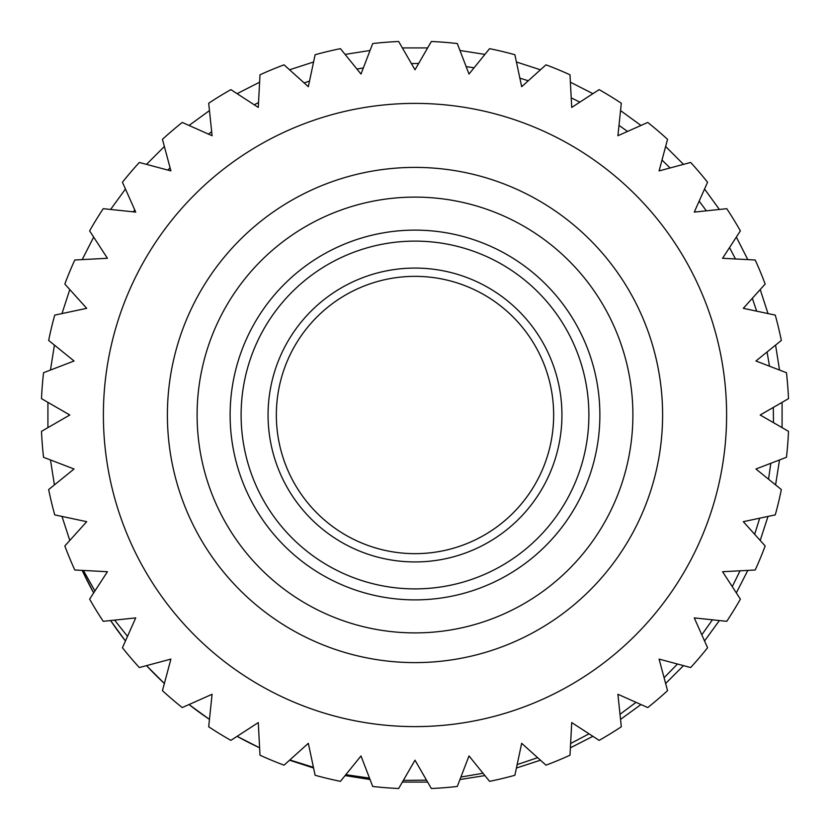 <?xml version="1.0" encoding="UTF-8"?>
<svg xmlns="http://www.w3.org/2000/svg" width="830" height="830" viewBox="0 0 830 830"><rect width="100%" height="100%" fill="white"/><g stroke="black" fill="none" stroke-linecap="round" stroke-linejoin="round"><path stroke-width="1.25" d="M415 632.896A217.896 217.896 0 0 0 603.701 306.052A217.896 217.896 0 0 0 226.3 306.052A217.896 217.896 0 0 0 415 632.896M415 662.61A247.61 247.61 0 0 0 629.431 291.195A247.61 247.61 0 0 0 200.57 291.195A247.61 247.61 0 0 0 415 662.61M259.603 747.799A367.285 367.285 0 0 1 237.1 736.335L259.603 747.799M209.461 719.392A367.285 367.285 0 0 1 189.022 704.546L209.461 719.392M164.371 683.495A367.285 367.285 0 0 1 146.505 665.629L164.371 683.495M125.455 640.978A367.285 367.285 0 0 1 110.608 620.539L125.455 640.978M93.666 592.9A367.285 367.285 0 0 1 82.201 570.397L93.666 592.9M289.556 760.207L313.584 768.009L289.556 760.207M345.104 775.583L370.056 779.526L345.104 775.583M402.374 782.078L427.626 782.078L402.374 782.078M459.945 779.526L484.896 775.583L459.945 779.526M516.416 768.009L540.444 760.207L516.416 768.009M570.397 747.799L592.9 736.335L570.397 747.799M620.539 719.392L640.978 704.546L620.539 719.392M665.629 683.495L683.495 665.629L665.629 683.495M704.546 640.978L719.392 620.539L704.546 640.978M736.335 592.9L747.799 570.397L736.335 592.9M760.207 540.444L768.009 516.416L760.207 540.444M775.583 484.896L779.526 459.945L775.583 484.896M782.078 427.626L782.078 402.374L782.078 427.626M779.526 370.056L775.583 345.104L779.526 370.056M768.009 313.584L760.207 289.556L768.009 313.584M747.799 259.603L736.335 237.1L747.799 259.603M719.392 209.461L704.546 189.022L719.392 209.461M683.495 164.371L665.629 146.505L683.495 164.371M640.978 125.455L620.539 110.608L640.978 125.455M592.9 93.666L570.397 82.201L592.9 93.666M540.444 69.793L516.416 61.991L540.444 69.793M484.896 54.417L459.945 50.474L484.896 54.417M427.626 47.922L402.374 47.922L427.626 47.922M370.056 50.474L345.104 54.417L370.056 50.474M313.584 61.991L289.556 69.793L313.584 61.991M259.603 82.201L237.1 93.666L259.603 82.201M209.461 110.608L189.022 125.455L209.461 110.608M164.371 146.505L146.505 164.371L164.371 146.505M125.455 189.022L110.608 209.461L125.455 189.022M93.666 237.1L82.201 259.603L93.666 237.1M69.793 289.556L61.991 313.584L69.793 289.556M54.417 345.104L50.474 370.056L54.417 345.104M47.922 402.374L47.922 427.626L47.922 402.374M50.474 459.945L54.417 484.896L50.474 459.945M61.991 516.416L69.793 540.444L61.991 516.416M773.301 407.437L773.498 422.678M770.842 463.285L768.528 479.19M759.699 518.19L754.678 534.302M740.08 570.801L732.247 586.613M712.431 619.813L701.796 634.805M677.467 664.021L664.083 677.737M636.029 702.346L620.01 714.288M589.041 733.824L570.615 743.514M537.633 757.676L517.142 764.617M483.019 773.259L460.909 777.036M426.516 780.148L403.339 780.397M369.516 778.125L345.84 774.67M313.429 767.314L289.826 759.958M133.35 211.847L134.74 209.876M167.847 170.088L170.077 167.795M208.444 134.107L211.671 131.69M254.239 104.798L258.545 102.536M304.122 82.917L309.517 81.081M356.942 69.035L363.343 67.936M411.389 63.557L418.652 63.474M466.149 66.628L474.075 67.78M519.85 78.144L528.264 80.759M571.216 97.857L579.869 102.132M618.993 125.382L627.542 131.431M661.998 160.066L670.09 167.961M699.151 201.13L706.372 210.83M729.518 247.589L735.473 258.96M752.333 298.302L756.69 311.177M767.065 351.993L769.503 366.206M83.394 570.459L94.931 590.96M114.602 620.124L127.498 636.382M570.003 74.793A373.853 373.853 0 0 0 545.964 64.833L521.676 86.694L514.88 54.728A373.853 373.853 0 0 0 489.565 48.659L469.002 74.057L457.289 43.544A373.853 373.853 0 0 0 431.341 41.5L415 69.803L398.659 41.5A373.853 373.853 0 0 0 372.712 43.544L360.998 74.057L340.435 48.659A373.853 373.853 0 0 0 315.12 54.728L308.324 86.694L284.036 64.833A373.853 373.853 0 0 0 259.998 74.793L258.286 107.423L230.875 89.63A373.853 373.853 0 0 0 208.683 103.231L212.096 135.726L182.247 122.435A373.853 373.853 0 0 0 162.452 139.336L170.907 170.907L139.336 162.452A373.853 373.853 0 0 0 122.435 182.247L135.726 212.096L103.231 208.683A373.853 373.853 0 0 0 89.63 230.875L107.423 258.286L74.793 259.998A373.853 373.853 0 0 0 64.833 284.036L86.694 308.324L54.728 315.12A373.853 373.853 0 0 0 48.659 340.435L74.057 360.998L43.544 372.712A373.853 373.853 0 0 0 41.5 398.659L69.803 415L41.5 431.341A373.853 373.853 0 0 0 43.544 457.289L74.057 469.002L48.659 489.565A373.853 373.853 0 0 0 54.728 514.88L86.694 521.676L64.833 545.964A373.853 373.853 0 0 0 74.793 570.003L107.423 571.714L89.63 599.125A373.853 373.853 0 0 0 103.231 621.317L135.726 617.904L122.435 647.753A373.853 373.853 0 0 0 139.336 667.548L170.907 659.093L162.452 690.664A373.853 373.853 0 0 0 182.247 707.565L212.096 694.274L208.683 726.769A373.853 373.853 0 0 0 230.875 740.37L258.286 722.577L259.998 755.207A373.853 373.853 0 0 0 284.036 765.167L308.324 743.307L315.12 775.272A373.853 373.853 0 0 0 340.435 781.341L360.998 755.943L372.712 786.456A373.853 373.853 0 0 0 398.659 788.5L415 760.197L431.341 788.5A373.853 373.853 0 0 0 457.289 786.456L469.002 755.943L489.565 781.341A373.853 373.853 0 0 0 514.88 775.272L521.676 743.307L545.964 765.167A373.853 373.853 0 0 0 570.003 755.207L571.714 722.577L599.125 740.37A373.853 373.853 0 0 0 621.317 726.769L617.904 694.274L647.753 707.565A373.853 373.853 0 0 0 667.548 690.664L659.093 659.093L690.664 667.548A373.853 373.853 0 0 0 707.565 647.753L694.274 617.904L726.769 621.317A373.853 373.853 0 0 0 740.37 599.125L722.577 571.714L755.207 570.003A373.853 373.853 0 0 0 765.167 545.964L743.307 521.676L775.272 514.88A373.853 373.853 0 0 0 781.341 489.565L755.943 469.002L786.456 457.289A373.853 373.853 0 0 0 788.5 431.341L760.197 415L788.5 398.659A373.853 373.853 0 0 0 786.456 372.712L755.943 360.998L781.341 340.435A373.853 373.853 0 0 0 775.272 315.12L743.307 308.324L765.167 284.036A373.853 373.853 0 0 0 755.207 259.998L722.577 258.286L740.37 230.875A373.853 373.853 0 0 0 726.769 208.683L694.274 212.096L707.565 182.247A373.853 373.853 0 0 0 690.664 162.452L659.093 170.907L667.548 139.336A373.853 373.853 0 0 0 647.753 122.435L617.904 135.726L621.317 103.231A373.853 373.853 0 0 0 599.125 89.63L571.714 107.423L570.003 74.793M415 726.613A311.613 311.613 0 0 0 684.864 259.199A311.613 311.613 0 0 0 145.136 259.199A311.613 311.613 0 0 0 415 726.613M415 599.883A184.882 184.882 0 0 0 575.107 322.559A184.882 184.882 0 0 0 254.893 322.559A184.882 184.882 0 0 0 415 599.883M415 588.895A173.895 173.895 0 0 0 565.593 328.058A173.895 173.895 0 0 0 264.407 328.058A173.895 173.895 0 0 0 415 588.895M415 561.941A146.941 146.941 0 0 0 542.249 341.535A146.941 146.941 0 0 0 287.751 341.535A146.941 146.941 0 0 0 415 561.941M415 553.662A138.662 138.662 0 0 0 535.08 345.674A138.662 138.662 0 0 0 294.92 345.674A138.662 138.662 0 0 0 415 553.662"/></g></svg>
